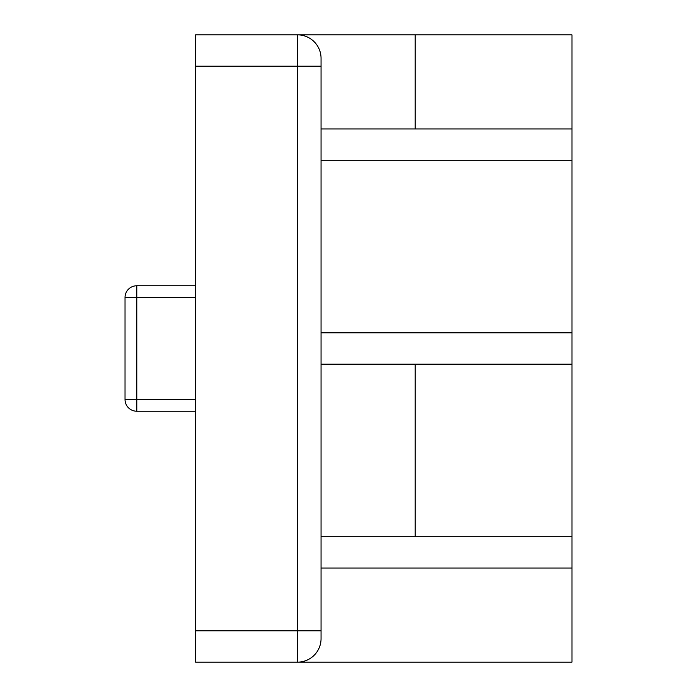 <?xml version="1.0" encoding="UTF-8"?>
<svg xmlns="http://www.w3.org/2000/svg" width="697" height="697" viewBox="0 0 697 697"><rect width="100%" height="100%" fill="white"/><g stroke="black" fill="none" stroke-linecap="round" stroke-linejoin="round"><path stroke-width="1.05" d="M321.056 638.626L321.056 58.374A23.524 23.524 0 0 0 297.532 34.85L195.596 34.85L195.596 662.15L297.532 662.15A23.524 23.524 0 0 0 321.056 638.626A23.524 23.524 0 0 1 297.532 662.15L571.976 662.15L571.976 568.055L321.056 568.055L571.976 568.055L571.976 536.69L321.056 536.69L571.976 536.69L571.976 364.183L321.056 364.183L571.976 364.183L571.976 332.817L321.056 332.817L571.976 332.817L571.976 160.31L321.056 160.31L571.976 160.31L571.976 128.945L321.056 128.945L571.976 128.945L571.976 34.85L297.532 34.85L297.532 662.15M195.596 285.77L136.786 285.77A11.762 11.762 0 0 0 125.024 297.532L125.024 399.468A11.762 11.762 0 0 0 136.786 411.23L195.596 411.23M321.056 630.785L195.596 630.785M321.056 66.215L195.596 66.215M136.786 411.23L136.786 399.468L125.024 399.468M125.024 297.532L136.786 297.532L136.786 285.77M195.596 399.468L136.786 399.468L136.786 297.532L195.596 297.532M415.151 536.69L415.151 364.183M415.151 128.945L415.151 34.85"/></g></svg>
